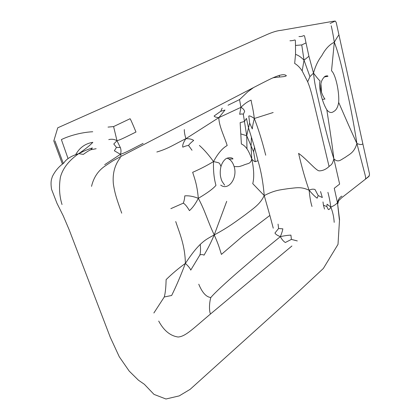 <?xml version="1.0" encoding="UTF-8"?>
<svg xmlns="http://www.w3.org/2000/svg" width="420" height="420" viewBox="0 0 420 420"><rect width="100%" height="100%" fill="white"/><g stroke="black" fill="none" stroke-linecap="round" stroke-linejoin="round"><path stroke-width="0.63" d="M304.022 60.186L301.754 44.93L306.022 42.893L308.926 56.254L304.022 60.186C301.077 57.125 298.252 55.204 295.544 54.411L294.667 63.431C297.444 65.042 299.948 67.541 302.174 70.922L307.671 81.8L309.934 76.634L304.022 60.186L302.174 70.922M308.926 56.254L313.498 73.106L309.934 76.634M199.395 145.446C203.984 149.489 208.688 154.87 213.518 161.574C213.218 170.756 214.032 178.673 215.964 185.325C213.302 188.622 207.422 192.953 198.324 198.319C205.217 210.998 207.569 220.994 214.232 234.927C206.603 239.001 204.64 240.371 200.261 244.377C200.708 249.375 200.576 252.919 199.862 255.008C201.196 254.394 202.592 254.436 204.057 255.145C207.417 249.107 209.344 246.157 214.232 234.927C229.073 227 236.733 220.894 245.553 214.552C253.685 208.173 259.98 204.446 264.233 195.573C263.141 182.553 261.056 170.919 257.969 160.671L255.281 161.684L253.607 151.841L246.713 135.718L244.456 121.48L240.14 122.64L241.374 143.997C243.448 144.858 245.311 146.47 246.971 148.838L246.713 135.718L240.996 133.975M253.607 151.841L254.541 147.304L251.412 137.135L251.045 146.234L251.785 159.075C250.147 154.528 248.546 151.116 246.971 148.838M246.713 135.718L248.493 127.864L246.456 118.409L244.456 121.48L243.316 114.366L244.64 111.384C244.083 109.641 242.849 108.297 240.933 107.347C244.204 103.992 247.59 101.582 251.087 100.112C251.753 104.69 252.887 107.258 254.331 118.492C253.208 122.84 252.53 126.32 252.299 128.94L249.648 123.081L248.777 116.036C249.596 115.631 251.444 116.456 254.331 118.492L273.168 112.513M90.788 149.762C89.156 150.418 86.667 151.961 83.323 154.387L78.708 153.647C84.625 150.696 89.187 148.806 92.4 147.971L90.788 149.762L96.143 148.712M278.061 224.112L278.602 228.506L282.844 228.842C282.508 230.827 281.683 233.42 280.371 236.628C284.471 235.725 287.989 235.226 290.923 235.127L291.396 239.4L297.297 240.928M278.602 228.506L274.953 233.021C275.567 234.287 277.373 235.489 280.371 236.628C281.72 239.3 283.369 241.259 285.317 242.498L291.396 239.4M184.328 129.57C184.207 131.675 184.732 134.715 185.892 138.684C183.398 142.364 182.359 145.184 182.779 147.147C185.446 146.05 187.378 145.499 188.57 145.499C189.037 144.48 190.738 142.795 193.672 140.438C192.092 139.23 189.499 138.642 185.892 138.684C174.505 144.218 168.415 148.654 156.839 152.003M339.381 219.786L337.475 202.687C338.263 199.4 339.733 197.211 341.891 196.119M327.905 192.344C329.06 196.492 330.031 201.401 330.824 207.071C333.706 205.942 335.927 204.482 337.475 202.687L334.268 188.265L339.633 184.086L333.858 158.802C338.326 163.17 340.93 159.584 345.172 157.416C349.256 154.25 354.155 152.985 356.9 143.498C353.551 121.999 349.655 101.871 345.219 83.113C341.591 65.221 337.958 51.608 334.315 42.268C332.356 30.025 331.763 28.408 331.259 25.825M330.824 207.071L327.08 204.23L326.807 206.593L328.356 209.57C329.254 209.606 330.073 208.777 330.824 207.071C332.745 211.906 333.869 217.004 334.194 222.359M108.024 127.097L113.594 126.572L130.006 118.76C130.111 118.22 132.101 122.635 135.986 132.017C123.412 138.248 120.582 139.729 116.991 140.7L120.309 147.509C121.16 149.588 121.202 151.862 120.44 154.329C126.751 152.182 130.793 149.651 143.126 143.399M243.316 114.366C242.865 113.878 241.652 113.857 239.684 114.303L240.933 107.347L239.552 99.582L247.679 91.891L253.517 87.591M228.034 105.221L239.552 99.582M224.984 110.04L218.883 117.616C216.048 117.374 214.463 116.834 214.121 115.988L220.726 111.3L224.984 110.04M240.933 107.347L218.883 117.616L185.892 138.684M318.181 195.568L317.158 198.177C315.163 196.817 312.491 194.182 309.136 190.271C311.22 189.137 313.183 188.885 315.01 189.504L318.181 195.568L322.319 197.521L320.544 191.536M68.045 158.566L61.388 139.597C66.927 136.778 79.532 132.405 92.736 131.744M330.12 23.473L335.218 21.042L336.205 22.375L338.872 34.555C339.045 35.233 338.709 34.409 334.315 42.268L331.522 70.817C335.512 74.072 339.481 91.833 338.678 102.417C337.864 107.21 336.215 110.229 333.732 111.463C331.475 113.269 329.175 112.728 326.828 109.841C321.872 101.687 318.281 86.468 320.082 80.897C319.179 80.33 316.985 77.732 313.498 73.106C315.399 66.171 318.161 60.365 321.788 55.697C325.369 48.962 329.548 44.483 334.315 42.268M188.57 145.499L192.019 150.255M255.281 161.684C254.378 161.511 253.213 160.64 251.785 159.075C253.979 169.318 254.299 177.513 252.756 183.65L264.233 195.573L269.866 215.439L242.897 235.966L221.414 254.41C219.445 248.414 219.198 246.131 214.232 234.927L226.706 201.327M265.713 155.211C262.4 141.85 258.61 129.612 254.331 118.492M335.218 21.042L330.813 21.62M339.523 219.413L337.475 202.687M369.369 175.828L365.505 179.009C365.747 178.332 365.6 176.909 365.064 174.752L356.9 143.498C349.372 127.249 342.809 111.799 338.678 102.417M120.908 156.445L121.212 156.282L120.44 154.329L104.69 164.687M198.324 198.319C193.352 196.35 188.837 195.536 184.784 195.872C184.585 198.886 184.076 201.322 183.262 203.18C184.916 203.941 186.979 206.43 189.457 210.63C192.67 207.769 195.626 203.663 198.324 198.319C197.096 185.078 195.053 179.802 192.665 172.3C199.663 169.307 206.614 165.732 213.518 161.574C220.043 162.976 218.894 162.902 219.859 163.9L220.967 166.541C221.897 163.422 223.298 161.044 225.172 159.401C226.916 157.358 232.533 157.206 232.969 158.959L229.031 159.059C231.399 160.65 233.105 163.17 234.14 166.614C237.83 177.938 228.517 191.132 220.71 185.115M200.261 244.377C196.077 248.593 192.775 252.394 185.383 263.387C185.052 245.301 179.492 232.932 175.718 221.55M185.383 263.387C178.406 268.427 171.985 273.84 166.115 279.62C165.942 287.354 165.328 293.139 164.278 296.977L171.649 295.486C176.159 286.377 180.737 275.678 185.383 263.387C188.522 266.348 190.312 268.595 190.754 270.118L199.862 255.008M164.278 296.977L153.872 312.994M220.726 111.3L222.191 108.108M249.648 123.081L248.493 127.864L251.412 137.135M183.262 203.18L170.846 208.656M120.309 147.509L116.461 147.394L114.366 150.775L120.44 154.329M116.461 147.394L113.773 144.013L116.991 140.7C114.371 139.246 111.626 138.884 108.754 139.613M326.807 206.593L323.447 205.154L324.502 209.044M311.997 206.477C310.774 202.755 309.824 197.353 309.136 190.271C300.988 186.459 296.704 187.792 288.404 188.622C279.993 189.913 274.958 190.066 264.233 195.573M279.641 77.007L279.216 75.327M339.533 219.529L338.011 244.367L323.342 268.469L298.468 291.68L190.129 389.351L179.214 395.892L165.953 399L154.014 394.396L144.328 384.263L138.469 380.226L129.197 371.091L119.28 356.769L110.245 337.229L69.253 229.971L63.236 215.833L57.031 203.432L51.576 189.357C50.935 185.456 50.883 182.228 51.408 179.671L52.364 176.552C55.109 170.987 58.916 166.499 63.782 163.086C66.15 159.138 71.127 155.988 78.708 153.647C68.854 160.55 62.753 168.399 60.401 177.188C58.847 187.016 59.393 196.135 62.034 204.54M251.785 159.075C250.283 164.441 248.204 162.95 242.844 165.443C237.972 166.982 240.224 166.546 234.14 166.614M227.105 158.172L229.031 159.059M218.883 117.616C218.694 125.512 224.7 137.251 227.178 145.535C222.448 148.124 217.896 153.473 213.518 161.574M337.853 203.59L338.546 200.844L341.544 197.867L368.87 176.489L369.553 174.137L362.817 143.666C362.486 143.797 362.281 145.677 356.9 143.498M280.371 236.628L258.242 254.672L237.993 272.044C225.95 282.481 214.463 293.102 210.829 297.528C206.241 297.05 202.22 292.614 198.765 284.209M313.498 73.106C314.706 84.541 315.913 88.788 319.284 103.509C322.922 118.535 327.857 140.065 333.858 158.802C332.131 165.433 330.934 164.635 329.07 166.504C326.004 169.344 322.739 170.798 319.268 170.867C316.097 170.803 306.91 159.238 298.594 153.363C301.912 167.627 305.429 179.928 309.136 190.271M78.708 153.647C85.103 149.315 89.812 145.546 92.841 142.328C85.229 143.561 79.48 147.725 75.595 154.812M210.829 297.528C209.701 300.941 208.677 309.325 210.446 314.034L291.921 245.984M113.594 126.572L116.991 140.7M333.858 158.802C331.569 139.514 328.466 120.929 326.828 109.841M320.938 84.278L321.557 92.678M295.544 54.411L295.502 45.444L301.754 44.93M54.941 140.868L63.341 163.433M257.969 160.671L254.541 147.304M322.996 201.915L323.447 205.154M295.502 45.444C295.171 37.223 296.425 40.751 289.952 40.777M158.708 321.074C163.779 330.561 170.247 335.874 178.106 337.013C185.561 336.467 192.565 329.096 210.446 314.034M120.398 157.579C114.692 164.903 112.355 173.744 113.389 184.102C115.012 194.423 116.834 199.248 121.716 213.171M329.07 166.504L315.331 108.922C311.572 93.172 310.443 88.526 307.671 81.8M273.257 228.181L269.866 215.439M298.956 36.519C305.623 37.018 303.539 31.468 306.022 42.893M91.534 186.365C93.629 177.476 98.154 170.688 105.115 166L112.838 160.86L121.212 156.282L230.969 99.304C245.081 92.017 260.731 83.701 271.163 78.635C279.279 74.897 284.308 73.642 286.361 75.71C285.112 77.075 278.985 76.718 272.89 77.842M330.288 21.788L281.148 30.329C277.289 30.65 272.438 32.114 266.59 34.729L57.745 127.811L53.802 140.941L62.459 164.157M224.642 185.157L222.401 181.892C221.718 180.868 221.083 178.994 220.5 176.279C220.022 173.014 220.174 169.769 220.967 166.541M322.313 99.456L324.996 99.015C325.017 99.829 320.087 91.686 320.775 87.245C320.492 82.688 321.941 79.028 325.122 76.261C326.886 75.7 327.831 75.71 327.968 76.298L324.14 76.965M338.909 34.718L362.786 143.546"/></g></svg>
